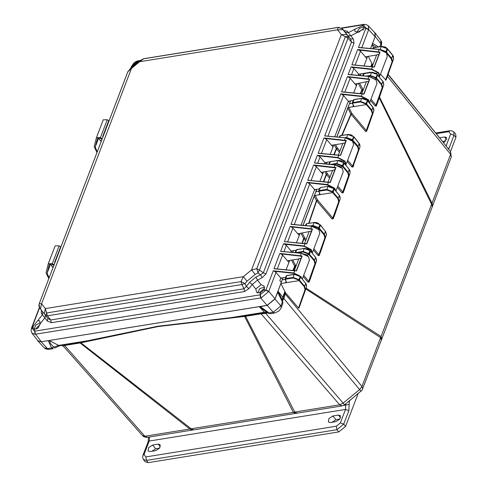 <?xml version="1.0" encoding="UTF-8"?>
<svg xmlns="http://www.w3.org/2000/svg" width="487" height="487" viewBox="0 0 487 487"><rect width="100%" height="100%" fill="white"/><g stroke="black" fill="none" stroke-linecap="round" stroke-linejoin="round"><path stroke-width="0.73" d="M63.882 344.942L64.613 345.441L63.334 346.178L61.459 345.466L63.882 344.942L79.411 342.44L80.136 342.939L64.613 345.441L144.907 436.224L147.299 437.326L192.164 430.1L189.778 428.992L80.136 342.939L158.232 326.527L244.608 316.41L293.357 412.398L144.907 436.224L142.417 435.585L63.328 346.16L142.417 435.585L143.415 436.462L145.783 437.356L147.354 437.32M267.509 312.733L265.817 313.537L261.075 313.786L260.35 313.287L265.616 312.569L264.447 312.246L230.96 317.64L243.981 315.917L244.608 316.41L245.551 316.288L294.787 412.075L297.173 413.177L193.57 429.911L191.263 428.852L80.221 342.306L157.898 326.229L230.96 317.64L231.209 317.938M295.719 413.451L293.357 412.398L294.787 412.075L339.658 404.843L261.075 313.786L245.551 316.288L244.821 315.789L260.35 313.287M361.05 391.231L359.589 389.588L343.146 403.145L344.607 404.788L362.066 390.13L381.309 340.151L380.621 337.601L305.836 288.961M379.416 96.907L431.957 203.164L432.645 205.709L432.255 206.792L431.598 204.303L381.102 336.547L381.753 339.049L381.309 340.151M432.645 205.709L451.303 156.857L450.609 154.312L431.598 204.303L379.142 97.668M442.987 141.997L450.475 151.585L450.609 154.312L387.402 76.343M265.701 312.557L265.817 313.537L343.146 403.145L339.658 404.843L342.105 405.939M284.956 291.378L282.746 297.161L282.46 300.278L278.12 291.348L282.746 297.161L282.868 298.373L283.44 296.881L285.151 291.981L280.871 283.544L299.079 280.609L304.174 286.618L305.069 289.662L298.507 308.058L285.534 292.754L283.897 298.628L282.576 300.382M306.116 288.182L381.102 336.547L361.963 386.453L359.589 389.588L283.897 298.628L282.874 298.361M299.7 306.116L306.609 286.806L305.702 283.446L304.637 286.234L305.586 289.479L298.945 308.101L306.603 286.813L305.586 289.479L305.069 289.662M298.507 308.058L298.945 308.101M293.777 270.455L295.025 266.773L295.512 267.351M303.224 276.561L307.79 282.022L309.105 282.143L309.939 279.252M302.427 243.257L303.882 238.752L305.635 240.834M313.366 250.001L317.932 255.425L319.247 255.547L320.081 252.656M309.014 223.241L316.757 200.918L331.903 218.803L333.218 218.931L334.045 216.051M323.776 181.681L326.454 174.559L329.553 178.205M337.296 187.343L341.862 192.724L343.171 192.864L350.123 172.848L343.061 192.468L342.787 191.963L341.862 192.724M343.171 192.864L343.992 190.003M334.198 154.647L336.511 148.888L339.433 152.334M347.17 161.477L351.736 166.864L353.045 167.011L353.854 164.18M342.093 135.313L351.103 114.354L365.341 131.259L366.644 131.423L367.442 128.641M360.587 93.534L362.06 90.412L362.76 91.246M370.473 100.462L375.033 105.922L376.329 106.099L377.108 103.366M380.511 74.176L385.984 80.166L393.642 58.878L392.741 55.506L391.676 58.3L386.581 52.292L386.294 52.608M372.762 65.039L371.898 66.579M442.866 141.845L388.127 74.304L442.89 141.869M92.487 340.291L92.104 340.017L58.617 345.411L59.779 345.733L54.83 348.035M266.231 313.366L266.054 312.514M282.764 298.677L283.653 299M283.099 277.706L282.29 279.836L284.98 279.398M285.151 291.981L285.534 292.754M293.247 270.407L294.714 266.286L291.5 260.088M377.072 104.157L383.738 84.829L383.458 82.23L382.825 81.256M376.329 106.099L375.97 105.143L382.198 87.684L381.303 84.635L376.207 78.626L375.057 78.815M375.033 105.922L375.97 105.143L370.966 99.159M360.197 93.504L361.829 90.04L362.06 90.412L362.998 89.638L363.253 89.943M367.405 129.439L373.821 110.793L366.541 131.015L373.943 110.324L373.547 108.187L372.707 107.146M366.644 131.423L366.279 130.486L372.287 113.641L371.392 110.592L366.297 104.583L352.813 106.756L353.343 105.289M365.341 131.259L366.279 130.486L352.034 113.581L351.103 114.354L350.871 113.982L352.034 113.581M341.673 135.38L350.871 113.982L347.84 108.169L348.783 107.408L352.813 106.756L353.44 105.229M358.919 143.245L360.039 146.885L353.708 164.582L360.039 146.891L352.935 166.609L353.818 164.983M353.045 167.011L352.667 166.097L351.736 166.864M333.826 154.61L336.267 148.523L336.511 148.888L337.442 148.121L339.92 151.049M347.663 160.193L352.667 166.097L358.499 149.74L357.604 146.69L352.229 140.731M343.95 190.819L350.129 172.842L349.222 169.476L348.156 172.264L349.106 175.515L348.589 175.697L342.787 191.963L337.783 186.064M323.405 181.651L326.211 174.194L326.454 174.559L327.38 173.792L330.04 176.927M334.003 216.873L340.212 198.799L333.108 218.541L340.212 198.799L339.311 195.433L338.246 198.221L339.196 201.466L338.678 201.655L332.828 218.042L333.218 218.931M331.903 218.803L332.828 218.042L317.682 200.157L315.174 195.415L319.21 194.77L319.734 193.302M308.63 223.302L316.513 200.565L316.757 200.918L317.682 200.157M320.038 253.483L326.43 234.904L319.131 255.17L326.552 234.417L325.517 231.319L326.43 234.904M319.247 255.547L318.851 254.677L317.932 255.425M302.086 243.226L303.638 238.405L303.882 238.752L304.807 238.003L306.122 239.561M313.853 248.735L318.851 254.677L324.89 237.753L323.995 234.704L318.906 228.695L318.102 228.823M309.89 280.08L316.52 260.849L308.989 281.766L316.641 260.375L315.606 257.276L316.513 260.855M309.105 282.143L308.709 281.279L307.79 282.022M292.736 259.888L295.743 265.695L294.714 266.286L295.025 266.773L295.993 266.085M303.705 275.301L308.709 281.279L314.979 263.704L314.085 260.661L308.989 254.652L307.096 254.957L300.461 253.13M368.306 56.358L372.573 64.814M385.546 80.118L392.108 61.727L391.213 58.677L387.092 53.814M79.411 342.44L80.221 342.306M278.12 291.348L274.972 298.988L267.26 305.343L259.346 306.828L267.442 312.66L264.447 312.246L259.346 306.828M260.107 306.5L48.225 340.638L49.51 340.638L58.617 345.411L53.783 347.085L54.66 347.974M243.981 315.917L244.821 315.789M267.54 312.757L270.608 313.677L265.616 312.569M274.778 313.001L278.814 311.053L280.841 308.624L282.837 303.62L282.381 301.897L282.637 300.558M282.923 302.037L282.807 302.61M300.497 276.902L297.886 274.826L294.385 274.315L300.181 276.385L300.71 277.17L299.079 280.609L298.58 280.019L293.211 277.98L285.82 279.167L285.723 278.582L285.035 279.039L285.419 280.074L285.82 279.167M368.312 25.756L365.834 24.405L363.308 24.758L365.907 28.082L368.799 29.305L368.312 25.756L374.826 32.781L375.142 36.671L370.619 48.523L372.585 43.373L372.342 44.603L376.238 47.215M375.227 36.452L380.925 43.836L380.779 40.287L375.057 32.873L375.227 36.452L372.585 43.373M375.057 32.873L374.333 32.245M37.377 340.157L37.876 340.979L41.121 341.783L48.225 340.638L51.616 347.962L53.235 348.698L49.09 349.368L47.47 348.631L51.616 347.962L53.783 347.085L50.386 343.585L49.51 340.638M281.303 307.632L280.853 305.909L282.381 301.897L277.602 292.109L280.871 283.544M286.222 281.255L285.601 282.783L286.125 281.316M287.738 260.855L288.907 262.505L286.137 269.755L289.722 260.375M292.754 252.424L293.43 250.659M311.455 231.088L298.068 233.809L299.237 235.458L296.467 242.709L300.047 233.328M303.084 225.378L314.231 196.182L315.174 195.415M318.589 191.391L316.136 191.543L316.867 189.279M321.505 172.428L322.674 174.078L319.904 181.328L323.484 171.948M326.521 163.997L327.197 162.232M331.836 145.382L333.005 147.031L330.235 154.282L333.814 144.901M336.852 136.95L347.84 108.169M352.198 103.378L349.745 103.53L350.634 100.852M368.665 81.286L355.273 84.001L356.441 85.651L353.672 92.901L357.251 83.52M360.289 75.57L360.964 73.805M365.603 56.955L366.766 58.604L364.002 65.855L367.582 56.474M306.609 286.8L306.262 284.085L300.71 277.17L305.489 283.172M340.87 166.919L342.598 166.639L347.694 172.648L348.589 175.697M319.831 193.242L319.21 194.77L332.688 192.596L337.783 198.605L338.678 201.655M307.607 255.73L307.096 254.957L306.731 255.091M384.967 51.452L383.458 50.545M386.745 78.17L393.648 58.866L392.625 61.545L391.676 58.3L391.213 58.677M387.536 48.962L386.581 52.292L386.088 51.701L380.183 49.449M385.728 52.048L387.226 48.444L381.266 46.533L387.244 48.67L392.528 55.238M274.972 298.988L280.853 305.909L273.14 312.27L268.988 312.94L260.155 306.487M287.184 275.593L286.155 276.111L286.995 275.508L294.385 274.315L300.199 276.61L299.042 279.635L293.113 277.389L293.211 277.98M367.715 100.876L366.297 104.583L365.798 103.993L360.423 101.953L353.038 103.147L352.637 104.048L352.253 103.019L353.599 105.88L352.911 106.416M319.989 193.436L318.589 191.44L320.446 187.647L319.764 188.098L318.644 191.026L319.989 193.893L319.302 194.429M286.222 281.449L286.374 282.003L285.692 282.442M49.077 349.368L46.143 349.112L44.25 347.852L47.47 348.631L41.121 341.783M380.779 40.287L381.705 42.351L381.388 45.541M372.604 43.331L378.466 46.855M377.115 74.353L371.356 72.49L377.115 74.353M377.626 74.919L376.207 78.626L375.708 78.036L370.339 75.996L368.373 76.313M375.708 78.036L377.328 74.627L382.831 81.463L383.732 84.835M363.15 75.832L364.124 73.525L372.366 72.277L376.293 73.531L382.819 81.25L381.765 84.257L382.715 87.502L382.198 87.684M367.204 100.31L361.445 98.447L367.204 100.31M365.798 103.993L367.417 100.584L372.92 107.42L373.821 110.793M367.916 100.931L372.908 107.207L371.855 110.208L372.805 113.459L372.287 113.641M353.927 136.975L351.316 134.905L347.815 134.394L353.635 136.683L347.657 134.546L346.555 137.9M354.122 137.024L352.509 140.682L352.016 140.092L347.042 138.01M357.604 146.69L358.067 146.307L352.478 139.714L353.635 136.683L359.132 143.519L358.067 146.307L359.016 149.558L358.499 149.74M344.017 162.932L341.405 160.862L337.905 160.345L343.719 162.64L337.747 160.503L336.73 164.009L342.099 166.049L342.598 166.639L343.061 166.256L342.562 165.671L336.633 163.425L330.691 164.381M349.009 169.202L344.212 162.981L343.061 166.256L348.156 172.264L347.694 172.648M340.383 166.591L335.068 164.783M334.106 188.889L331.495 186.819L327.994 186.302L333.808 188.597L327.836 186.46L326.814 189.967L332.189 192.006L332.688 192.596L333.151 192.213L332.651 191.628L326.722 189.376L319.332 190.569L319.429 191.154L326.814 189.967M334.301 188.938L333.151 192.213L338.246 198.221L337.783 198.605M320.318 224.988L317.713 222.918L314.785 222.346L320.026 224.696L314.054 222.559L312.934 225.475L313.031 226.065L318.407 228.105L318.906 228.695L319.369 228.312L318.869 227.727L312.934 225.475L309.756 225.992M320.513 225.037L319.369 228.312L324.458 234.32L325.407 237.565L324.89 237.753M310.408 250.945L307.796 248.875L304.296 248.358L310.116 250.653L304.138 248.516L303.121 252.023L308.496 254.062L308.989 254.652L309.452 254.269L308.959 253.678L303.024 251.432L295.639 252.625L296.753 249.703L296.066 250.154L295.116 252.637M315.399 257.215L310.603 250.994L309.452 254.269L314.547 260.277L315.497 263.522L314.979 263.704M381.303 84.635L381.765 84.257L376.171 77.658L370.242 75.412L365.993 76.094M371.392 110.592L371.855 110.208L366.261 103.615L360.331 101.369L352.941 102.556L354.055 99.634L353.367 100.085L352.253 103.013L352.941 102.556L353.038 103.147M352.016 140.092L352.478 139.714L346.543 137.468L345.058 137.705M374.229 47.659L372.975 48.743M370.339 75.996L371.356 72.49L363.972 73.683L363.284 74.127L362.651 75.789M339.707 137.212L340.273 135.733L339.208 137.164M329.382 164.259L330.363 161.69L329.675 162.141L328.883 164.216M319.764 188.098L320.793 187.58M305.939 225.639L306.664 223.746L305.976 224.197L305.44 225.591M101.99 139.325L99.89 138.052L97.491 138.107L95.227 147.098L97.236 151.774M96.962 152.492L94.161 146.739L96.432 137.705L100.432 137.608L102.227 138.698M96.481 137.608L103.262 119.82L107.262 119.717L108.796 120.648M53.85 265.397L51.744 264.124L49.345 264.185L47.087 273.17L49.096 277.852M48.822 278.57L46.015 272.811L48.292 263.777L52.292 263.68L54.087 264.77M48.335 263.68L55.122 245.892L59.122 245.795L60.65 246.726M45.735 315.722L47.878 318.431L45.735 315.722L47.446 315.85L46.521 312.946L45.735 315.716L44.244 313.817L45.346 308.569L46.521 312.946L241.022 281.602L243.311 276.671L247 281.169L255.188 274.418L251.505 269.914L256.771 268.623L345.326 36.72L341.344 34.656L346.787 34.54L343.018 29.713L337.57 29.829L338.075 27.442L143.58 58.781L139.605 61.727L139.148 61.106L130.954 67.857L131.411 68.478L127.831 71.766L39.277 303.669L41.572 303.742L131.411 68.478L139.605 61.727L337.57 29.829L341.344 34.656L251.505 269.914L243.311 276.671L45.346 308.569L41.572 303.742L40.482 308.995L44.232 313.805M130.954 67.857L127.691 72.033L39.137 303.937L38.893 305.946L40.464 308.983M39.063 304.205L39.697 307.985L45.729 315.71M51.293 322.692L244.565 291.555L243.957 288.797L246.337 286.435L245.01 283.604L241.942 284.511L243.957 288.797L50.685 319.941L51.293 322.692L47.336 321.079L47.878 318.425L50.685 319.941L47.446 315.85L241.942 284.511L241.022 281.602L245.01 283.604L247 281.169M255.188 274.418L257.97 272.921L256.771 268.623L259.461 270.066L348.016 38.163L345.326 36.72L348.29 36.391L346.787 34.54M343.018 29.713L345.119 32.112L348.382 32.672L353.349 38.905L354.073 43.191L351.48 42.071L350.573 38.972L348.29 36.391L348.016 38.163L351.48 42.071L263.376 272.787L265.969 273.907L262.152 277.736L260.551 274.717L263.376 272.787L259.461 270.066L257.97 272.921L260.551 274.717L255.9 277.121L249.569 282.344L246.337 286.435L248.991 288.584L244.565 291.555M143.939 58.677L338.441 27.333L342.324 28.757L338.075 27.442L338.794 27.321M345.119 32.112L350.573 38.972L353.349 38.905M45.492 315.412L44.853 317.908L42.424 314.803L42.649 311.771M39.684 320.872L37.749 320.653L42.424 314.803L41.279 313.324L41.535 310.353M255.9 277.121L257.501 280.147L252.223 284.493L249.569 282.344M344.126 30.675L347.292 31.156L344.035 30.596L342.081 28.496M341.777 28.222L363.308 24.758L362.352 25.817L363.521 26.389L363.972 27.887L363.765 29.001L350.81 35.782L348.035 35.843M344.364 30.906L343.98 30.541M39.624 320.793L40.178 323.764L44.853 317.908L47.336 321.079M37.749 320.653L33.353 326.162L33.061 327.179L31.88 327.879L34.48 331.203L34.68 329.255L38.217 327.928L40.178 323.764M248.991 288.584L252.223 284.493L255.827 289.016L256.722 292.419L260.368 292.888L260.174 294.836L265.817 290.179L268.599 291.701L275.995 272.385L274.358 271.259L293.728 273.341L299.255 275.575M41.279 313.324L41.407 310.182M255.827 289.016L261.105 284.664L264.106 286.106L264.508 288.919L263.887 289.99L260.368 292.888M357.482 32.288L354.822 31.223L355.053 29.177L348.382 32.672L347.292 31.156M138.253 61.837L136.664 62.184L137.614 61.119L131.965 65.775L133.146 65.081L132.476 66.597M362.352 25.817L355.053 29.177M53.807 265.494L52.645 264.672M101.953 139.422L100.791 138.594M40.214 322.911L35.825 325.066L34.151 329.078M34.68 329.255L33.426 328.579L33.061 327.179M264.618 287.093L259.802 288.56L257.58 293.064M363.892 27.187L359.637 28.197L356.807 32.185M335.914 190.965L343.213 171.838L342.282 168.307L335.013 164.892L314.401 162.993L317.347 155.274L337.844 157.478L345.009 161.154L346.026 164.484L353.544 144.791L352.606 141.26L345.344 137.845L324.726 135.946L340.784 93.894L361.287 96.097L368.452 99.774L369.523 102.952L376.981 83.411L376.049 79.88L368.781 76.465L348.168 74.566L351.115 66.847L371.611 69.051L378.776 72.727L379.787 76.057L387.311 56.364L386.374 52.833L379.111 49.418L358.493 47.519L379.136 49.364M380.067 52.085L374.339 67.072L351.876 64.85L357.732 49.516L380.067 52.085L374.229 66.938M379.617 76.422L379.787 76.057L378.965 76.404M357.732 49.516L358.84 50.027L379.696 52.389M351.876 64.85L372.518 66.695M378.989 54.24L376.475 55.043L365.944 56.742L365.707 57.369L360.477 51.153L358.84 50.027M351.115 66.847L352.223 67.358L371.587 69.44L378.472 72.983L379.221 76.611M348.168 74.566L368.811 76.41M358.207 75.375L358.663 74.176L353.86 68.484L352.223 67.358M369.736 79.131L364.014 94.119L341.545 91.897L347.401 76.562L369.736 79.131L363.899 93.985M347.401 76.562L348.509 77.08L369.371 79.436M341.545 91.897L362.188 93.741M355.613 83.788L355.376 84.415L350.147 78.2L348.509 77.08M340.784 93.894L341.892 94.405L361.263 96.493L368.142 100.03L369.249 102.611M324.726 135.946L345.368 137.791M334.77 136.756L348.339 101.223L343.53 95.531L341.892 94.405M346.3 140.512L340.571 155.499L318.108 153.277L323.965 137.943L346.3 140.512L340.462 155.365M323.965 137.943L325.072 138.454L345.928 140.816M318.108 153.277L338.751 155.116M345.222 142.661L342.708 143.47L332.177 145.169L331.939 145.796L326.71 139.58L325.072 138.454M317.347 155.274L318.455 155.785L337.82 157.867L344.705 161.41L345.618 164.746M314.401 162.993L335.044 164.837M324.439 163.802L324.902 162.603L320.093 156.911L318.455 155.785M335.969 167.558L330.247 182.546L307.784 180.324L313.634 164.99L335.969 167.558L330.131 182.412M302.305 278.972L309.446 260.265L308.514 256.734L301.246 253.319L280.634 251.42L283.58 243.701L304.077 245.905L311.248 249.581L312.258 252.911L319.776 233.218L318.839 229.687L311.577 226.272L290.958 224.373L307.017 182.321L327.52 184.524L334.685 188.201L335.835 190.867M313.634 164.99L314.742 165.501L335.604 167.863M307.784 180.324L328.421 182.168M334.898 169.713L332.384 170.517L321.846 172.215L321.615 172.842L316.38 166.627L314.742 165.501M307.017 182.321L308.125 182.832L327.495 184.914L334.374 188.457L335.427 190.356M290.958 224.373L311.601 226.212M301.003 225.183L314.572 189.65L309.762 183.958L308.125 182.832M312.532 228.939L306.804 243.926L284.341 241.704L290.197 226.37L312.532 228.939L306.694 243.792M290.197 226.37L291.305 226.881L312.167 229.243M284.341 241.704L304.984 243.543M298.409 233.59L298.172 234.223L292.943 228.007L291.305 226.881M283.58 243.701L284.688 244.212L304.052 246.294L310.937 249.837L311.997 252.747M280.634 251.42L301.276 253.258M290.672 252.229L291.135 251.03L286.326 245.338L284.688 244.212M302.202 255.985L296.48 270.973L274.017 268.751L279.867 253.417L302.202 255.985L296.364 270.839M263.887 289.99L265.817 290.179L273.25 270.748L293.752 272.951L300.917 276.628L302.007 278.607M279.867 253.417L280.975 253.928L301.837 256.29M274.017 268.751L294.659 270.589M301.13 258.134L298.616 258.944L288.079 260.642L287.847 261.269L282.612 255.054L280.975 253.928M273.25 270.748L274.358 271.259M133.146 65.081L136.664 62.184M54.721 263.114L54.617 262.45L55.134 262.03M61.058 246.519L60.546 246.927L54.617 262.45L54.66 263.266M102.86 137.036L102.757 136.372L103.274 135.952M109.198 120.447L108.686 120.849L102.757 136.372M40.019 324.671L36.081 328.482L37.03 328.835M31.448 328.329L31.959 327.648L31.052 330.369L31.984 333.169L35.143 334.265L34.717 331.172L35.539 334.222L260.746 297.934L261.135 297.849L260.174 294.836L34.717 331.172M31.984 333.169L37.828 340.742L41.346 341.746L267.034 305.379L275.058 298.768L281.261 282.527L279.824 280.64L280.804 278.077L281.218 278.613L281.462 277.967L285.705 277.286M35.143 334.265L35.539 334.222L41.346 341.746M261.135 297.849L268.599 291.701M263.917 289.948L263.735 288.907L259.516 292.48L260.478 292.833M363.168 30.048L362.985 28.989L358.596 32.306M386.374 52.833L379.203 49.315L378.204 52.115M361.792 47.708L368.799 29.305M378.776 72.727L376.043 73.373M374.339 67.072L372.579 66.646L371.587 69.44M387.311 56.364L386.368 52.687L379.203 49.315L359.315 47.483M365.597 56.973L365.944 56.742M375.66 73.153L369.858 72.374L359.327 74.073L359.077 74.712L359.321 74.073M358.663 74.176L359.077 74.712M376.049 79.88L368.872 76.362L367.88 79.162M368.452 99.774L367.222 100.176M364.014 94.119L362.255 93.693L361.263 96.493M376.981 83.411L376.037 79.734L368.872 76.362L348.99 74.529M353.239 100.432L348.996 101.119L348.753 101.759L348.996 101.119M348.339 101.223L348.753 101.759M352.606 141.26L345.435 137.742L344.437 140.536M345.009 161.154L342.903 161.696M340.571 155.499L338.812 155.073L337.82 157.867M353.544 144.791L352.6 141.114L345.435 137.742L325.553 135.91M331.83 145.4L332.177 145.169M340.352 160.509L336.219 160.619M329.924 161.794L325.559 162.494L325.31 163.139L325.553 162.5M324.902 162.603L325.31 163.139M342.282 168.307L335.105 164.789L334.112 167.589M334.685 188.201L333.93 188.53M330.247 182.546L328.488 182.12L327.495 184.914M343.213 171.838L342.27 168.161L335.105 164.789L315.223 162.956M321.499 172.447L321.846 172.215M319.472 188.859L315.229 189.546L314.986 190.186L315.229 189.546M314.572 189.65L314.986 190.186M318.839 229.687L311.668 226.169L310.676 228.963M311.248 249.581L309.695 250.032M306.804 243.926L305.051 243.494L304.052 246.294M318.833 229.541L311.668 226.169L291.786 224.337M304.119 248.388L303.298 248.522M296.029 250.239L291.792 250.921L291.543 251.566L291.786 250.921M291.135 251.03L291.543 251.566M308.514 256.734L301.337 253.216L300.345 256.01M300.917 276.628L300.625 276.878M296.48 270.973L294.72 270.547L293.728 273.341M309.446 260.265L308.502 256.588L301.337 253.216L281.456 251.383M287.732 260.874L288.079 260.642M280.804 278.077L275.995 272.385M138.345 60.735L137.614 61.119L139.519 60.808M131.484 66.372L130.869 67.93M281.188 282.436L282.99 277.724M366.693 58.513L367.466 56.492M356.368 85.56L357.141 83.539M360.185 75.558L360.849 73.823M332.925 146.94L333.698 144.919M336.748 136.938L350.518 100.87M322.601 173.987L323.374 171.966M326.418 163.985L327.081 162.25M299.164 235.367L299.931 233.346M302.981 225.365L316.751 189.297M288.834 262.414L289.607 260.393M292.65 252.412L293.314 250.677M281.218 278.613L281.462 277.974M343.731 405.379L345.727 405.056L345.575 403.991M348.862 410.632L343.706 424.122L336.925 429.717L336.365 426.21L340.37 422.905L345.526 409.415L348.862 410.632L349.179 404.313L345.727 405.056L345.526 409.415L149.18 441.052L149.539 436.967M340.37 422.905L343.706 424.122L345.581 426.338L358.036 393.715M330.326 422.527L335.963 421.62L339.871 419.07L340.431 415.624L338.453 415.101L332.816 416.008L328.908 418.558L328.348 421.998L330.326 422.527M150.063 451.571L155.7 450.664L159.608 448.113L160.168 444.674L158.19 444.144L152.553 445.051L148.645 447.602L148.085 451.047L150.063 451.571M332.055 422.247L335.957 419.709L339.859 419.082M151.792 451.297L155.694 448.758L159.596 448.125M345.581 426.338L338.794 431.932L148.164 462.65L145.187 461.798L143.446 459.539L146.435 460.41L145.875 456.903L144.03 454.541L149.18 441.052L148.145 441.727L148.511 437.131M450.493 151.603L455.948 137.322L455.68 134.035L453.738 131.94L454.018 135.246L448.649 149.247M443.742 142.959L446.634 137.523L444.649 136.993L439.597 137.809M442.616 141.528L446.055 140.974M391.25 78.151L391.816 78.851M284.67 293.235L361.963 386.453L362.657 388.991M388.036 74.566L442.951 141.942M392.108 61.727L392.625 61.545L385.984 80.166M371.246 66.518L372.19 64.041M292.973 270.382L294.617 266.072L295.621 265.433M298.58 280.019L299.042 279.635L304.637 286.234L304.174 286.618M286.38 281.449L285.419 280.074M295.743 265.695L295.944 266.03M371.995 63.444L370.832 66.482M359.583 83.149L362.998 89.638M358.341 83.344L361.829 90.04L362.833 89.401M349.757 103.159L350.019 103.707M348.783 107.408L351.876 113.343M337.442 148.121L335.58 144.615M334.344 144.816L336.267 148.523L337.278 147.878M327.38 173.792L326.156 171.521M324.92 171.716L326.211 174.194L327.215 173.555M316.148 191.172L316.41 191.72M314.231 196.182L316.513 200.565L317.518 199.92M304.807 238.003L302.159 232.987M300.917 233.188L303.638 238.405L304.643 237.766M373.401 47.86L372.342 44.603M270.608 313.677L274.753 313.007L273.14 312.27L267.26 305.343M286.843 275.66L294.227 274.473L293.113 277.389L285.723 278.582L286.843 275.66M379.86 46.63L380.925 43.836L381.382 45.559L381.047 46.442M352.637 104.048L353.599 105.429M360.039 146.873L359.692 144.158L354.128 137.03M342.099 166.049L343.719 162.64L349.782 170.115L350.129 172.842M333.071 164.6L336.73 164.009M339.098 195.159L339.871 196.072L340.212 198.799M334.307 188.944L339.311 195.433L333.808 188.597L332.189 192.006M319.028 192.061L319.429 191.154M325.31 231.258L320.519 225.043M318.407 228.105L320.026 224.696L320.531 225.262L325.523 231.532L323.995 234.704M312.1 226.218L313.031 226.065M308.496 254.062L310.116 250.653L310.621 251.219L315.613 257.489L314.085 260.661M297.764 252.887L303.121 252.023M373.474 48.785L373.882 47.726L381.266 46.533L380.158 49.443M363.284 74.127L364.313 73.61M360.423 101.953L361.445 98.447L354.402 99.567M339.585 136.183L340.431 135.581L347.657 134.546L340.62 135.666M329.675 162.141L330.515 161.538L337.747 160.503L330.703 161.623M327.994 186.302L320.446 187.647L327.994 186.302M305.976 224.197L306.822 223.594L314.054 222.559L307.011 223.679M296.066 250.154L296.912 249.551L304.138 248.516L297.094 249.636M95.227 147.098L98.569 138.345M107.262 119.717L100.432 137.608M47.087 273.17L50.429 264.417M59.122 245.795L52.292 263.68M262.152 277.736L257.501 280.147L261.105 284.664M31.959 327.648L39.55 307.778M358.493 47.519L365.907 28.082L363.972 27.887M354.073 43.191L265.969 273.907M131.265 67.602L131.867 66.013M52.505 264.715L52.286 264.453M50.137 263.717L53.034 267.527M100.651 138.637L100.432 138.375M98.277 137.644L101.174 141.449M267.034 305.379L260.746 297.934L259.93 294.885M31.375 328.5L39.386 307.504M375.142 36.671L368.671 29.689L365.828 28.319M355.175 65.039L360.477 51.153M351.462 74.754L353.86 68.484M344.845 92.086L350.147 78.2M328.025 136.135L343.53 95.531M321.408 153.466L326.71 139.58M317.694 163.182L320.093 156.911M311.077 180.513L316.38 166.627M294.258 224.562L309.762 183.958M287.64 241.893L292.943 228.007M283.927 251.609L286.326 245.338M277.31 268.94L282.612 255.054M265.92 289.948L268.763 291.323L275.058 298.768M363.071 24.788L363.905 24.387M140.013 60.449L137.864 61.076M50.173 263.814L52.967 267.71M98.319 137.742L101.107 141.632M348.716 401.404L349.301 401.915L349.855 400.466M349.179 404.313L349.301 401.915M336.365 426.21L145.875 456.903M148.164 462.65L146.435 460.41L336.925 429.717L338.794 431.932M148.145 441.727L142.995 455.217L144.03 454.541M152.553 445.051L155.694 448.758M158.19 444.144L160.363 446.713M332.816 416.008L335.957 419.709M338.453 415.101L340.626 417.669M455.948 137.322L454.018 135.246L450.682 134.028L446.11 145.997M448.868 148.736L447.541 147.823M436.261 133.694L448.837 131.667L450.682 134.028M453.738 131.94L451.705 130.784L449.775 130.741L448.837 131.667M444.649 136.993L446.822 139.562M193.57 429.911L192.164 430.1M297.173 413.177L342.044 405.945L344.607 404.788M432.255 206.792L381.753 339.049M451.303 156.857L450.518 151.634M61.459 345.466L59.779 345.733M282.868 298.373L282.637 300.552M373.194 48.17L374.04 47.568L381.424 46.381L385.235 47.026L387.226 48.444L392.735 55.293L393.368 56.273L393.648 58.866M294.306 270.504L298.823 258.67M44.25 347.852L37.876 340.979M286.155 276.111L284.986 279.453L286.216 281.449M369.877 72.6L370.065 72.106M372.165 66.603L376.682 54.775M361.835 93.65L366.358 81.822M353.373 100.085L354.213 99.482L362.456 98.234L365.408 98.94L367.91 100.925M338.398 155.03L342.915 143.196M328.074 182.077L332.591 170.249M304.631 243.457L309.154 231.623M96.432 137.705L103.262 119.82M48.292 263.777L55.122 245.892M143.434 58.787L139.148 61.106M127.691 72.033L127.868 71.638M352.698 64.814L374.18 66.908L379.708 52.359M342.373 91.86L363.85 93.954M318.93 153.241L340.413 155.335M308.606 180.287L330.083 182.382M285.163 241.668L306.646 243.762M274.838 268.714L296.315 270.809M341.46 27.99L364.087 24.35M363.826 93.948L369.383 79.405M340.389 155.329L345.94 140.786M330.058 182.375L335.616 167.832M306.621 243.756L312.173 229.213M318.833 229.547L319.776 233.218M296.291 270.802L301.849 256.259M138.527 60.686L136.403 61.332L134.181 62.732L131.399 66.542M61.112 246.367L60.546 246.927M102.806 137.188L102.757 136.378M109.258 120.289L108.686 120.849M142.995 455.217L142.636 457.208L143.446 459.539M435.707 133.006L449.775 130.741"/></g></svg>
